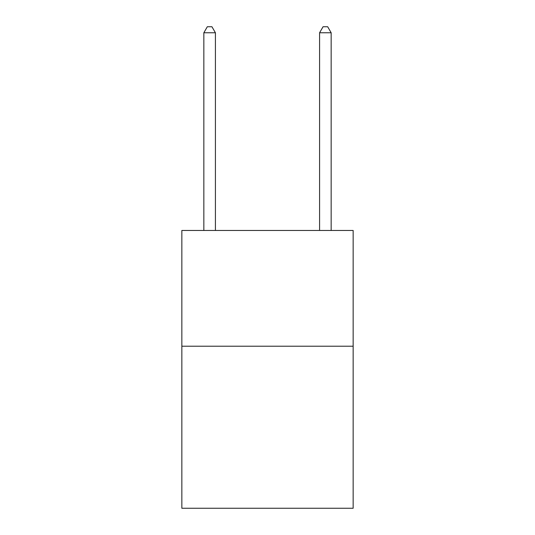 <?xml version="1.0" encoding="UTF-8"?>
<svg xmlns="http://www.w3.org/2000/svg" width="535" height="535" viewBox="0 0 535 535"><rect width="100%" height="100%" fill="white"/><g stroke="black" fill="none" stroke-linecap="round" stroke-linejoin="round"><path stroke-width="0.8" d="M353.154 346.205L353.154 508.25L181.846 508.25L181.846 230.465L353.154 230.465L353.154 346.205L181.846 346.205M215.418 230.465L215.418 32.769L203.842 32.769L203.842 230.465M203.842 32.769L207.312 26.75L211.94 26.75L215.418 32.769M331.158 230.465L331.158 32.769L319.582 32.769L319.582 230.465M319.582 32.769L323.06 26.75L327.688 26.75L331.158 32.769"/></g></svg>
